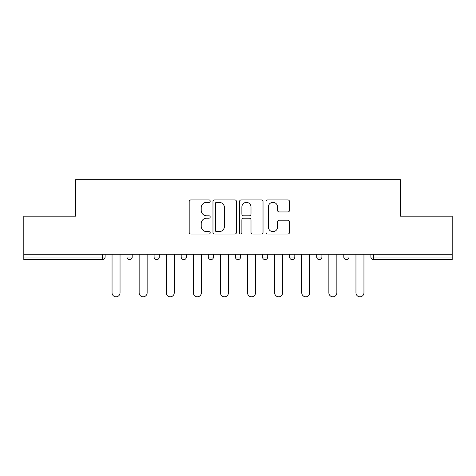 <?xml version="1.0" encoding="UTF-8"?>
<svg xmlns="http://www.w3.org/2000/svg" width="476" height="476" viewBox="0 0 476 476"><rect width="100%" height="100%" fill="white"/><g stroke="black" fill="none" stroke-linecap="round" stroke-linejoin="round"><path stroke-width="0.71" d="M210.208 201.128A1.196 1.196 0 0 0 209.012 199.932L190.894 199.932A1.708 1.708 0 0 0 189.186 201.64L189.186 232.336A1.708 1.708 0 0 0 190.894 234.037L209.012 234.037A1.196 1.196 0 0 0 210.208 232.847A1.196 1.196 0 0 0 209.012 231.651L206.667 231.651A5.456 5.456 0 0 1 201.211 226.195L201.211 223.637A5.456 5.456 0 0 1 206.667 218.181L209.012 218.181A1.196 1.196 0 0 0 210.208 216.985A1.196 1.196 0 0 0 209.012 215.795L206.667 215.795A5.456 5.456 0 0 1 201.211 210.338L201.211 207.78A5.456 5.456 0 0 1 206.667 202.324L209.012 202.324A1.196 1.196 0 0 0 210.208 201.128M287.837 211.957A1.708 1.708 0 0 0 289.539 210.249L289.539 201.64A1.708 1.708 0 0 0 287.837 199.932L267.714 199.932A1.708 1.708 0 0 0 266.007 201.64L266.007 232.336A1.708 1.708 0 0 0 267.714 234.037L287.837 234.037A1.708 1.708 0 0 0 289.539 232.336L289.539 221.929A1.708 1.708 0 0 0 287.837 220.227L279.222 220.227A1.708 1.708 0 0 0 277.52 221.929L277.52 227.088A4.564 4.564 0 0 1 272.956 231.651A4.564 4.564 0 0 1 268.393 227.088L268.393 206.881A4.564 4.564 0 0 1 272.956 202.324A4.564 4.564 0 0 1 277.52 206.881L277.52 210.249A1.708 1.708 0 0 0 279.222 211.957L287.837 211.957M23.8 254.249L23.8 216.205L75.571 216.205L75.571 179.726L400.429 179.726L400.429 216.205L452.2 216.205L452.2 254.249L23.8 254.249L23.8 257.028L102.495 257.028L102.495 254.249M236.507 201.64A1.708 1.708 0 0 0 234.805 199.932L214.682 199.932A1.708 1.708 0 0 0 212.974 201.64L212.974 232.336A1.708 1.708 0 0 0 214.682 234.037L234.805 234.037A1.708 1.708 0 0 0 236.507 232.336L236.507 201.64M241.195 199.932L261.318 199.932A1.708 1.708 0 0 1 263.026 201.64L263.026 232.336A1.708 1.708 0 0 1 261.318 234.037L252.708 234.037A1.708 1.708 0 0 1 251.001 232.336L251.001 219.888A1.708 1.708 0 0 0 249.299 218.181L243.587 218.181A1.708 1.708 0 0 0 241.879 219.888L241.879 232.847A1.196 1.196 0 0 1 240.683 234.037A1.196 1.196 0 0 1 239.493 232.847L239.493 201.64A1.708 1.708 0 0 1 241.195 199.932M102.495 259.634A2.606 2.606 0 0 0 105.101 257.028L102.495 257.028L102.495 259.634A2.606 2.606 0 0 0 105.101 257.028L105.101 254.249L105.101 257.028A2.606 2.606 0 0 1 102.495 259.634L23.8 259.634L23.8 257.028M452.2 254.249L452.2 259.634L373.505 259.634A2.606 2.606 0 0 1 370.899 257.028L370.899 254.249M126.991 254.249L126.991 257.028L126.991 254.249M129.597 259.634A2.606 2.606 0 0 1 126.991 257.028A2.606 2.606 0 0 0 129.597 259.634A2.606 2.606 0 0 0 132.203 257.028L132.203 254.249L132.203 257.028A2.606 2.606 0 0 1 129.597 259.634A2.606 2.606 0 0 1 126.991 257.028L132.203 257.028A2.606 2.606 0 0 1 129.597 259.634M154.093 254.249L154.093 257.028L154.093 254.249M159.305 254.249L159.305 257.028L159.305 254.249M181.195 254.249L181.195 257.028L181.195 254.249M186.402 254.249L186.402 257.028A2.606 2.606 0 0 1 183.801 259.634A2.606 2.606 0 0 1 181.195 257.028A2.606 2.606 0 0 0 183.801 259.634A2.606 2.606 0 0 1 181.195 257.028L186.402 257.028A2.606 2.606 0 0 1 183.801 259.634M213.504 254.249L213.504 257.028L208.292 257.028A2.606 2.606 0 0 0 210.898 259.634A2.606 2.606 0 0 1 208.292 257.028L208.292 254.249M235.394 254.249L235.394 257.028L235.394 254.249M240.606 254.249L240.606 257.028L240.606 254.249M267.708 254.249L267.708 257.028L262.496 257.028A2.606 2.606 0 0 0 265.102 259.634A2.606 2.606 0 0 1 262.496 257.028L262.496 254.249M289.598 254.249L289.598 257.028L289.598 254.249M294.805 254.249L294.805 257.028L294.805 254.249M316.695 254.249L316.695 257.028L316.695 254.249M321.907 254.249L321.907 257.028L321.907 254.249M343.797 254.249L343.797 257.028L343.797 254.249M349.009 254.249L349.009 257.028L349.009 254.249M156.699 259.634A2.606 2.606 0 0 1 154.093 257.028A2.606 2.606 0 0 0 156.699 259.634A2.606 2.606 0 0 0 159.305 257.028A2.606 2.606 0 0 1 156.699 259.634A2.606 2.606 0 0 1 154.093 257.028L159.305 257.028A2.606 2.606 0 0 1 156.699 259.634M213.504 257.028A2.606 2.606 0 0 1 210.898 259.634A2.606 2.606 0 0 0 213.504 257.028A2.606 2.606 0 0 1 210.898 259.634A2.606 2.606 0 0 1 208.292 257.028M238 259.634A2.606 2.606 0 0 1 235.394 257.028A2.606 2.606 0 0 0 238 259.634A2.606 2.606 0 0 0 240.606 257.028A2.606 2.606 0 0 1 238 259.634A2.606 2.606 0 0 1 235.394 257.028L240.606 257.028A2.606 2.606 0 0 1 238 259.634M265.102 259.634A2.606 2.606 0 0 0 267.708 257.028A2.606 2.606 0 0 1 265.102 259.634A2.606 2.606 0 0 1 262.496 257.028M292.199 259.634A2.606 2.606 0 0 1 289.598 257.028A2.606 2.606 0 0 0 292.199 259.634A2.606 2.606 0 0 0 294.805 257.028A2.606 2.606 0 0 1 292.199 259.634A2.606 2.606 0 0 1 289.598 257.028L294.805 257.028M319.301 259.634A2.606 2.606 0 0 1 316.695 257.028L321.907 257.028A2.606 2.606 0 0 1 319.301 259.634A2.606 2.606 0 0 0 321.907 257.028A2.606 2.606 0 0 1 319.301 259.634M346.403 259.634A2.606 2.606 0 0 1 343.797 257.028A2.606 2.606 0 0 0 346.403 259.634A2.606 2.606 0 0 0 349.009 257.028A2.606 2.606 0 0 1 346.403 259.634A2.606 2.606 0 0 1 343.797 257.028L349.009 257.028M373.505 254.249L373.505 259.634A2.606 2.606 0 0 1 370.899 257.028L452.2 257.028M216.556 202.324A1.196 1.196 0 0 0 215.366 203.514L215.366 230.455A1.196 1.196 0 0 0 216.556 231.651L219.031 231.651A5.456 5.456 0 0 0 224.488 226.195L224.488 207.78A5.456 5.456 0 0 0 219.031 202.324L216.556 202.324M251.001 206.971A4.564 4.564 0 0 0 246.443 202.407A4.564 4.564 0 0 0 241.879 206.971L241.879 214.087A1.708 1.708 0 0 0 243.587 215.795L249.299 215.795A1.708 1.708 0 0 0 251.001 214.087L251.001 206.971M112.05 254.249L112.05 292.817A3.998 3.998 0 0 0 116.049 296.81A3.998 3.998 0 0 0 120.041 292.817L120.041 254.249M139.153 254.249L139.153 292.817A3.998 3.998 0 0 0 143.145 296.81A3.998 3.998 0 0 0 147.143 292.817L147.143 254.249M166.255 254.249L166.255 292.817A3.998 3.998 0 0 0 170.247 296.81A3.998 3.998 0 0 0 174.246 292.817L174.246 254.249M193.351 254.249L193.351 292.817A3.998 3.998 0 0 0 197.35 296.81A3.998 3.998 0 0 0 201.342 292.817L201.342 254.249M220.453 254.249L220.453 292.817A3.998 3.998 0 0 0 224.452 296.81A3.998 3.998 0 0 0 228.444 292.817L228.444 254.249M247.556 254.249L247.556 292.817A3.998 3.998 0 0 0 251.548 296.81A3.998 3.998 0 0 0 255.547 292.817L255.547 254.249M274.658 254.249L274.658 292.817A3.998 3.998 0 0 0 278.65 296.81A3.998 3.998 0 0 0 282.649 292.817L282.649 254.249M301.754 254.249L301.754 292.817A3.998 3.998 0 0 0 305.753 296.81A3.998 3.998 0 0 0 309.745 292.817L309.745 254.249M328.857 254.249L328.857 292.817A3.998 3.998 0 0 0 332.855 296.81A3.998 3.998 0 0 0 336.847 292.817L336.847 254.249M355.959 254.249L355.959 292.817A3.998 3.998 0 0 0 359.951 296.81A3.998 3.998 0 0 0 363.95 292.817L363.95 254.249M373.505 259.634A2.606 2.606 0 0 1 370.899 257.028"/></g></svg>
